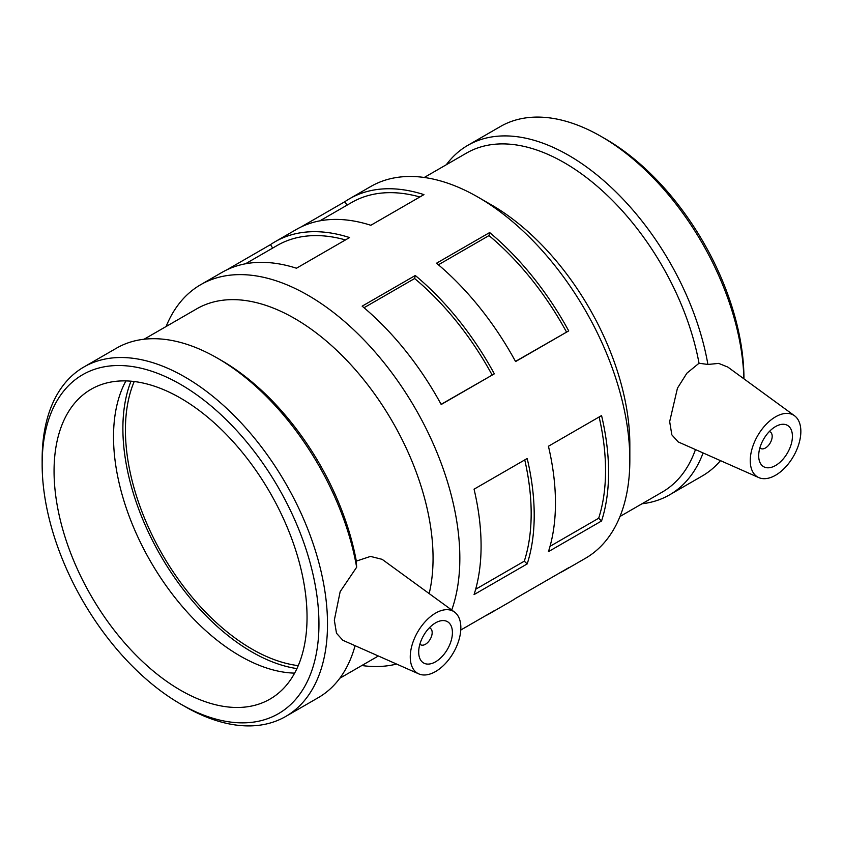 <?xml version="1.0" encoding="UTF-8"?>
<svg xmlns="http://www.w3.org/2000/svg" width="843" height="843" viewBox="0 0 843 843"><rect width="100%" height="100%" fill="white"/><g stroke="black" fill="none" stroke-linecap="round" stroke-linejoin="round"><path stroke-width="1.26" d="M460.773 630.027L494.335 610.659A214.659 123.932 60 0 1 489.751 613.535A214.659 123.932 60 0 1 484.967 616.064M489.751 613.535L511.006 601.27A214.659 123.932 -120 0 0 515.579 598.382L568.709 567.718A214.659 123.932 60 0 1 564.125 570.595A214.659 123.932 60 0 1 559.341 573.124M226.756 269.876L270.519 244.618A214.659 123.932 60 0 1 275.092 241.73A214.659 123.932 60 0 1 349.571 237.557L296.451 268.222A214.659 123.932 -120 0 0 221.972 272.405L200.718 284.671A214.659 123.932 -120 0 0 166.113 326.515M345.472 239.918A210.371 121.455 -120 0 0 277.242 245.45L245.471 263.796M270.519 244.618L272.647 248.105M301.13 226.936L344.892 201.677A214.659 123.932 60 0 1 349.476 198.79A214.659 123.932 60 0 1 423.945 194.617L370.825 225.281A214.659 123.932 -120 0 0 296.346 229.465L275.092 241.73M419.846 196.977A210.371 121.455 -120 0 0 351.615 202.51L319.855 220.855M344.892 201.677L347.021 205.165M494.335 373.839L441.205 404.503A214.659 123.932 -120 0 0 362.153 306.157L415.283 275.492A214.659 123.932 60 0 1 494.335 373.839L441.121 404.345M492.091 374.914A210.371 121.455 -120 0 0 414.619 278.527L364.028 307.737M415.283 275.492L414.619 278.527M568.709 330.899L515.579 361.563A214.659 123.932 -120 0 0 436.526 263.216L489.657 232.552A214.659 123.932 60 0 1 568.709 330.899L515.495 361.405M566.475 331.973A210.371 121.455 -120 0 0 488.993 235.587L438.402 264.797M489.657 232.552L488.993 235.587M527.191 563.914L474.061 594.589A214.659 123.932 -120 0 0 481.09 545.937A214.659 123.932 -120 0 0 474.061 489.182L527.191 458.508A214.659 123.932 60 0 1 534.209 515.263A214.659 123.932 60 0 1 527.191 563.914L524.293 561.185L475.652 589.268M524.293 561.185A210.371 121.455 -120 0 0 524.757 459.909M601.565 520.974L548.435 551.649A214.659 123.932 -120 0 0 555.463 502.997A214.659 123.932 -120 0 0 548.435 446.242L601.565 415.567A214.659 123.932 60 0 1 608.583 472.322A214.659 123.932 60 0 1 601.565 520.974L598.667 518.245L550.026 546.327M598.667 518.245A210.371 121.455 -120 0 0 599.131 416.969M429.287 627.877A9.536 5.511 -60 0 1 430.204 628.235A9.536 5.511 -60 0 1 432.174 632.598A9.536 5.511 -60 0 1 428.012 642.197A9.536 5.511 -60 0 1 420.657 644.758A9.536 5.511 -60 0 1 419.888 644.136M452.417 632.598A23.846 13.773 -60 0 1 442.006 656.602A23.846 13.773 -60 0 1 423.629 662.988A23.846 13.773 -60 0 1 423.629 635.453A23.846 13.773 -60 0 1 447.475 621.681A23.846 13.773 -60 0 1 452.417 632.598M769.28 431.574A9.536 5.511 -60 0 1 770.207 431.932A9.536 5.511 -60 0 1 770.207 442.954A9.536 5.511 -60 0 1 760.66 448.455A9.536 5.511 -60 0 1 759.891 447.844M758.689 455.778A23.846 13.773 -60 0 1 769.101 431.774A23.846 13.773 -60 0 1 787.478 425.378A23.846 13.773 -60 0 1 787.478 452.923A23.846 13.773 -60 0 1 763.632 466.695A23.846 13.773 -60 0 1 758.689 455.778M800.85 431.437A35.775 20.654 -60 0 1 785.95 466.664A35.775 20.654 -60 0 1 758.805 477.602A35.775 20.654 -60 0 1 752.082 448.676A35.775 20.654 -60 0 1 776.614 416.242A35.775 20.654 -60 0 1 794.517 415.757A35.775 20.654 -60 0 1 800.85 431.437M434.482 613.767A35.775 20.654 120 0 0 410.256 656.939A35.775 20.654 120 0 0 418.802 673.894A35.775 20.654 120 0 0 453.439 652.661A35.775 20.654 120 0 0 454.514 612.05A35.775 20.654 120 0 0 434.482 613.767M418.802 673.894L342.848 640.28L336.494 633.241L334.323 620.153L340.161 591.66L356.642 567.244L356.326 561.111L370.477 556.412L382.132 559.33L454.514 612.05M180.55 704L184.828 706.466A201.783 116.503 -120 0 0 285.714 716.466A201.783 116.503 -120 0 0 327.505 624.094A201.783 116.503 -120 0 0 239.433 421.026A201.783 116.503 -120 0 0 83.942 366.968A201.783 116.503 -120 0 0 42.15 459.34L42.15 464.282A195.724 113.004 -120 0 0 180.55 704A195.724 113.004 -120 0 0 318.949 624.094A195.724 113.004 -120 0 0 180.55 384.376A195.724 113.004 -120 0 0 42.15 464.282M356.642 567.244A201.783 116.503 -120 0 0 217.42 358.149A201.783 116.503 -120 0 0 116.534 348.148L83.942 366.968M285.714 716.466L318.306 697.646A201.783 116.503 -120 0 0 355.082 645.696M307.042 617.213A178.885 103.278 -120 0 0 228.959 437.19A178.885 103.278 -120 0 0 91.107 389.266A178.885 103.278 -120 0 0 91.107 595.822A178.885 103.278 -120 0 0 269.992 699.1A178.885 103.278 -120 0 0 307.042 617.213M125.923 380.91A178.885 103.278 -120 0 0 150.57 561.491A178.885 103.278 -120 0 0 294.639 673.125M134.216 381.531A178.885 103.278 -120 0 0 162.467 554.631A178.885 103.278 -120 0 0 298.243 665.643M758.805 477.602L678.204 441.932L671.839 434.84L669.669 421.605L677.456 388.159L686.908 373.164L699.026 363.249L707.909 364.45L718.7 363.396L727.836 367.084L794.517 415.757M564.125 570.595L585.379 558.329A214.659 123.932 -120 0 0 629.837 460.057L629.837 444.598A195.724 113.004 -120 0 0 491.437 204.891L478.055 197.157A214.659 123.932 -120 0 0 370.72 186.524L349.476 198.79M699.026 363.249A195.724 113.004 -120 0 0 602.081 190.55A195.724 113.004 -120 0 0 466.537 153.068L424.261 177.473M619.984 516.485L662.261 492.08A195.724 113.004 -120 0 0 695.464 449.572M743.947 378.844L743.947 378.718A195.724 113.004 -120 0 0 605.559 139L601.27 136.534A201.783 116.503 -120 0 0 500.384 126.534L467.791 145.354A201.783 116.503 -120 0 0 446.295 164.754M743.884 378.802A201.783 116.503 -120 0 0 601.27 136.534M642.018 503.766A201.783 116.503 -120 0 0 669.574 494.852L702.156 476.032A201.783 116.503 -120 0 0 720.48 460.636M707.909 364.45A201.783 116.503 -120 0 0 608.446 184.838A201.783 116.503 -120 0 0 467.791 145.354M669.574 494.852A201.783 116.503 -120 0 0 703.104 452.944M629.837 460.057A214.659 123.932 -120 0 0 478.055 197.157M451.732 610.026A214.659 123.932 -120 0 0 459.835 558.203A214.659 123.932 -120 0 0 366.136 342.184A214.659 123.932 -120 0 0 200.718 284.671M361.837 665.527A214.659 123.932 -120 0 0 396.568 664.063M429.182 593.556A195.724 113.004 -120 0 0 433.06 558.203A195.724 113.004 -120 0 0 347.622 361.236A195.724 113.004 -120 0 0 196.798 308.801L144.079 339.234M356.326 561.111A195.724 113.004 -120 0 0 221.698 360.614L217.42 358.149M131.002 381.194A182.457 105.343 -120 0 0 160.676 555.663A182.457 105.343 -120 0 0 296.926 668.594M419.846 644.284L420.657 644.758M429.393 627.761L430.204 628.235M770.207 431.932L769.396 431.468M760.66 448.455L759.849 447.991M378.349 655.991L339.813 678.246"/></g></svg>
